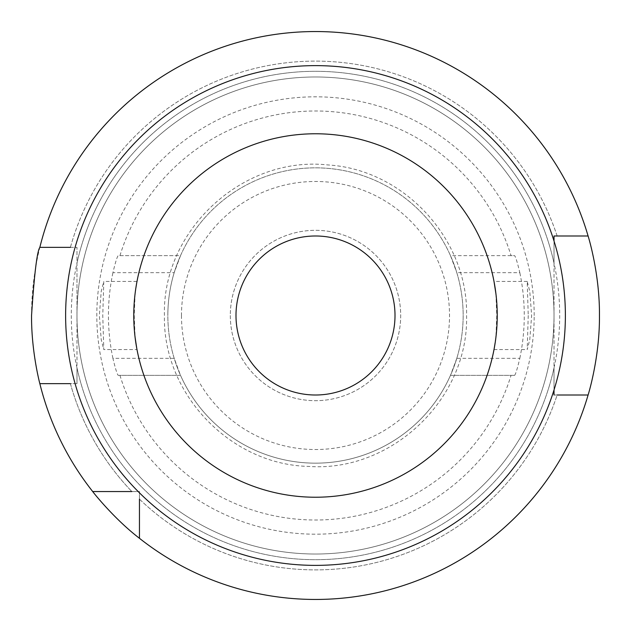 <?xml version="1.0" encoding="UTF-8"?>
<svg xmlns="http://www.w3.org/2000/svg" width="631" height="631" viewBox="0 0 631 631"><rect width="100%" height="100%" fill="white"/><g stroke="black" fill="none" stroke-linecap="round" stroke-linejoin="round"><path stroke-width="0.47" stroke-dasharray="3.15 2.37" d="M554.018 241.018L554.018 367.857A244.197 244.197 0 0 1 76.982 367.857A244.197 244.197 0 0 0 554.018 367.857A244.197 244.197 0 0 1 76.982 367.857L76.982 383.648L76.982 367.857L76.982 383.648L70.404 383.648A254.396 254.396 0 0 0 131.863 491.549L92.71 491.549A283.95 283.95 0 0 1 39.848 383.648L70.404 383.648L39.848 383.648A283.95 283.95 0 0 0 92.71 491.549L139.451 491.549L139.451 538.29L139.451 499.137A254.396 254.396 0 0 0 557.149 395.006L588.092 395.006L554.018 395.006L554.018 235.994L557.149 235.994A254.396 254.396 0 0 0 70.404 247.352L39.848 247.352A283.95 283.95 0 0 1 588.092 235.994L557.149 235.994L588.092 235.994A283.95 283.95 0 0 0 39.848 247.352L76.982 247.352L76.982 367.857A244.197 244.197 0 0 1 315.5 71.303A244.197 244.197 0 0 1 554.018 263.143A244.197 244.197 0 0 0 76.982 263.143A244.197 244.197 0 0 1 554.018 263.143L554.018 235.994L554.018 263.143A244.197 244.197 0 0 1 554.018 367.857L554.018 389.982M39.848 383.648L76.982 383.648L76.982 315.5A238.518 238.518 0 0 0 315.5 554.018A238.518 238.518 0 0 0 554.018 315.5A238.518 238.518 0 0 0 315.5 76.982A238.518 238.518 0 0 0 76.982 315.5A238.518 238.518 0 0 0 315.5 554.018A238.518 238.518 0 0 0 554.018 315.5A238.518 238.518 0 0 0 315.5 76.982A238.518 238.518 0 0 0 76.982 315.5L76.982 247.352L39.848 247.352M136.769 348.383L136.998 349.574L103.792 349.574L102.766 315.5L103.792 281.426L101.212 291.396L99.367 315.5L101.212 339.62L103.792 349.574M495.911 337.325A181.728 181.728 0 0 1 135.089 337.325C139.514 361.91 134.64 346.182 133.772 315.5A181.728 181.728 0 0 0 315.5 497.228A181.728 181.728 0 0 0 497.228 315.5C496.368 346.119 491.478 361.957 495.911 337.325L496.771 315.5L495.911 293.675A181.728 181.728 0 0 0 135.089 293.675L134.229 315.5L135.089 337.325A181.728 181.728 0 0 0 495.911 337.325L494.941 344.258M528.234 315.5L527.208 349.574L529.788 339.62L531.633 315.5L529.78 291.38L527.208 281.426L528.234 315.5M565.376 315.5A249.876 249.876 0 0 0 315.5 65.624A249.876 249.876 0 0 0 65.624 315.5A249.876 249.876 0 0 0 315.5 565.376A249.876 249.876 0 0 0 565.376 315.5M395.006 315.5A79.506 79.506 0 0 1 315.5 395.006A79.506 79.506 0 0 1 235.994 315.5A79.506 79.506 0 0 1 315.5 235.994A79.506 79.506 0 0 1 395.006 315.5M230.315 315.5A85.185 85.185 0 0 0 315.5 400.685A85.185 85.185 0 0 0 400.685 315.5A85.185 85.185 0 0 0 315.5 230.315A85.185 85.185 0 0 0 230.315 315.5A85.185 85.185 0 0 0 315.5 400.685A85.185 85.185 0 0 0 400.685 315.5A85.185 85.185 0 0 0 315.5 230.315A85.185 85.185 0 0 0 230.315 315.5M174.188 358.321L112.917 358.321C115.386 368.583 117.137 374.262 118.178 375.358L180.521 375.358L174.188 358.321A147.654 147.654 0 0 1 167.846 315.5A147.654 147.654 0 0 0 315.5 463.154A147.654 147.654 0 0 0 463.154 315.5A147.654 147.654 0 0 0 315.5 167.846A147.654 147.654 0 0 0 167.846 315.5A147.654 147.654 0 0 0 315.5 463.154A147.654 147.654 0 0 0 456.812 272.679L519.818 272.679C517.381 262.417 515.637 256.738 514.604 255.642L450.479 255.642A147.654 147.654 0 0 0 180.521 255.642L118.178 255.642C117.137 256.722 115.386 262.401 112.917 272.679L174.188 272.679L180.521 255.642L118.178 255.642M119.953 375.358A204.499 204.499 0 0 0 511.047 375.358L514.604 375.358C515.637 374.286 517.373 368.607 519.818 358.321L456.812 358.321A147.654 147.654 0 0 0 315.5 167.846A147.654 147.654 0 0 0 167.846 315.5A147.654 147.654 0 0 0 315.5 463.154A147.654 147.654 0 0 0 463.154 315.5A147.654 147.654 0 0 0 315.5 167.846A147.654 147.654 0 0 0 167.846 315.5A147.654 147.654 0 0 1 174.188 272.679M118.178 375.358L180.521 375.358A147.654 147.654 0 0 0 450.479 375.358L514.604 375.358M456.812 358.321L450.479 375.358L511.047 375.358M112.917 358.321A207.055 207.055 0 0 1 112.917 272.679M534.189 315.5A218.689 218.689 0 0 0 315.5 96.811A218.689 218.689 0 0 0 96.811 315.5A218.689 218.689 0 0 0 315.5 534.189A218.689 218.689 0 0 0 534.189 315.5M519.818 358.321A208.758 208.758 0 0 0 519.818 272.679M119.953 255.642A204.499 204.499 0 0 1 511.047 255.642L514.604 255.642M599.45 315.5A283.95 283.95 0 0 0 315.5 31.55A283.95 283.95 0 0 0 31.55 315.5A283.95 283.95 0 0 0 315.5 599.45A283.95 283.95 0 0 0 599.45 315.5M70.404 383.648A254.396 254.396 0 0 0 131.863 491.549M588.092 395.006A283.95 283.95 0 0 1 139.451 538.29A283.95 283.95 0 0 0 588.092 395.006L557.149 395.006A254.396 254.396 0 0 1 139.451 499.137M139.451 538.29L139.451 491.549L92.71 491.549M554.018 395.006L557.149 395.006M557.149 235.994A254.396 254.396 0 0 0 70.404 247.352M511.047 255.642L450.479 255.642L456.812 272.679M495.934 293.865L497.228 315.5A181.728 181.728 0 0 0 315.5 133.772A181.728 181.728 0 0 0 133.772 315.5C134.632 284.881 139.522 269.043 135.089 293.675L136.998 281.426L103.792 281.426M527.208 281.426L494.002 281.426L495.004 287.176M588.092 235.994L554.018 235.994M554.018 315.5A238.518 238.518 0 0 0 315.5 76.982A238.518 238.518 0 0 0 76.982 315.5M181.476 315.5A134.024 134.024 0 0 0 315.5 449.524A134.024 134.024 0 0 0 449.524 315.5A134.024 134.024 0 0 0 315.5 181.476A134.024 134.024 0 0 0 181.476 315.5M494.002 349.574L527.208 349.574M466.561 315.5C468.865 398.839 391.52 472.619 308.385 466.396C230.26 464.59 162.569 393.634 164.439 315.5C161.986 230.386 242.722 155.778 327.355 164.904C403.666 169.163 468.305 239.086 466.561 315.5"/><path stroke-width="0.95" d="M139.451 499.137L139.451 538.29C113.935 518.753 92.481 491.486 92.71 491.549A283.95 283.95 0 0 1 39.848 383.648C40.053 384.484 31.274 352.019 31.55 315.5C34.279 274.106 37.048 251.39 39.848 247.352L70.404 247.352M135.089 337.325L136.769 348.383M494.002 349.574L494.941 344.258M565.376 315.5A249.876 249.876 0 0 0 315.5 65.624A249.876 249.876 0 0 0 65.624 315.5A249.876 249.876 0 0 0 315.5 565.376A249.876 249.876 0 0 0 565.376 315.5M497.228 315.5A181.728 181.728 0 0 0 315.5 133.772A181.728 181.728 0 0 0 133.772 315.5A181.728 181.728 0 0 0 315.5 497.228A181.728 181.728 0 0 0 497.228 315.5M395.006 315.5A79.506 79.506 0 0 1 315.5 395.006A79.506 79.506 0 0 1 235.994 315.5A79.506 79.506 0 0 1 315.5 235.994A79.506 79.506 0 0 1 395.006 315.5M139.451 538.29A283.95 283.95 0 0 0 588.092 395.006C587.84 395.929 599.836 358.163 599.45 315.5C599.829 272.742 587.847 235.142 588.092 235.994A283.95 283.95 0 0 0 39.848 247.352M92.71 491.549L131.863 491.549M557.149 395.006L588.092 395.006M70.404 383.648L39.848 383.648M588.092 235.994L554.018 235.994L554.018 241.018M554.018 235.994L557.149 235.994M554.018 389.982L554.018 395.006M495.911 293.675L494.002 281.426M495.004 287.176L495.934 293.865"/></g></svg>
